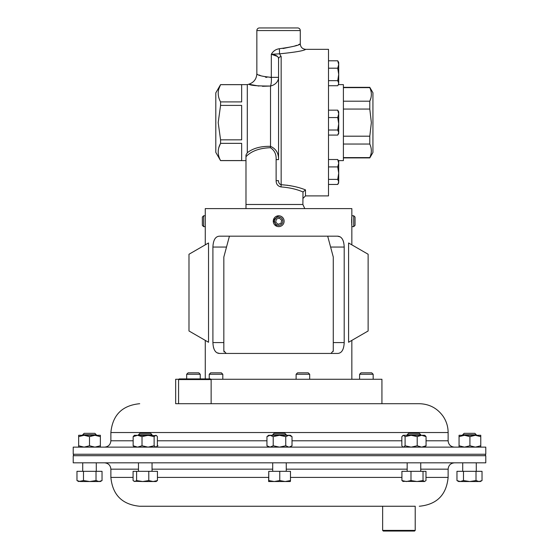 <?xml version="1.0" encoding="UTF-8"?>
<svg xmlns="http://www.w3.org/2000/svg" width="559" height="559" viewBox="0 0 559 559"><rect width="100%" height="100%" fill="white"/><g stroke="black" fill="none" stroke-linecap="round" stroke-linejoin="round"><path stroke-width="0.84" d="M279.745 215.879A5.429 5.429 0 0 0 273.365 220.148A5.429 5.429 0 0 0 277.641 226.528A5.429 5.429 0 0 0 284.021 222.251A5.429 5.429 0 0 0 279.745 215.879L278.557 215.774L273.351 220.246L276.691 226.248M279.493 217.144A4.137 4.137 0 0 0 274.637 220.4A4.137 4.137 0 0 0 277.893 225.263A4.137 4.137 0 0 0 282.749 222.007A4.137 4.137 0 0 0 279.493 217.144M351.835 215.879L351.842 226.633L353.742 226.633L353.742 215.774L351.842 215.774L351.842 208.605L205.272 208.605L205.272 215.774M353.742 215.774L355.035 217.067L355.035 225.34L353.742 226.633M209.234 374.264L210.666 372.832L221.371 372.832L222.803 374.264L209.234 374.264L209.234 378.911M296.116 374.264L297.556 372.832L308.254 372.832L309.686 374.264L296.116 374.264L296.116 379.275M186.671 374.264L188.11 372.832L198.808 372.832L200.248 374.264L186.671 374.264L186.671 378.911M359.598 374.264L361.037 372.832L371.735 372.832L373.167 374.264L359.598 374.264L359.598 379.275M178.573 379.561L179.222 378.911L210.491 378.911L211.141 379.561L178.573 379.561L178.573 403.703L175.659 403.703L175.659 379.275L178.852 379.275M211.141 379.561L211.141 403.703L204.797 403.703M133.154 440.792L110.871 440.792L110.871 432.54L448.129 432.54C448.094 426.72 446.473 421.381 443.266 416.518C437.411 408.259 429.417 403.982 419.292 403.703L381.937 403.703L381.937 379.275L210.862 379.275M370.91 154.424L369.792 157.904L372.93 152.481L372.93 92.766L369.792 87.337L343.394 87.337M343.394 157.617L369.792 157.617C371.868 153.117 371.868 148.589 369.792 144.04L369.792 136.193L371.358 122.624L369.792 109.054L343.394 109.054M338.705 84.116L338.118 85.129L338.705 83.186L338.705 74.424L337.734 80.657L338.705 83.186L338.412 84.626L343.394 84.626L343.394 160.622L338.412 160.622M278.557 159.615L276.118 159.615C276.412 154.312 274.504 150.343 270.402 147.709C259.362 148.114 251.222 151.105 245.988 156.695L245.988 155.004L247.295 152.733C253.08 148.233 260.822 146.109 270.514 146.36C276.02 148.792 278.696 153.208 278.557 159.615L278.557 58.961C278.501 56.403 276.09 54.838 271.318 54.279C273.12 51.1 275.797 49.255 279.367 48.731C292.14 46.97 299.107 45.363 300.274 43.909C300.595 47.208 302.405 49.017 305.703 49.339L328.503 49.339L328.503 195.909L305.487 195.909L302.88 198.508M218.828 88.909L220.567 84.626L215.809 92.871L215.809 152.369L220.567 160.622L245.988 160.622M218.828 147.576L220.567 143.349C217.43 149.064 217.43 154.801 220.567 160.566L220.567 160.622M220.567 101.899C217.43 96.134 217.43 90.39 220.567 84.675L241.649 84.675L241.649 101.899L220.567 101.899L220.567 105.399L218.192 122.624L220.567 139.841L220.567 143.349L241.649 143.349L241.649 160.566L220.567 160.566M298.646 44.587L300.274 43.909L300.274 30.556A2.606 2.606 0 0 0 297.668 27.95L259.453 27.95A2.606 2.606 0 0 0 256.847 30.556L256.847 73.732C257.308 75.262 262.136 76.471 271.318 77.345L270.165 77.456M220.567 84.626L247.295 84.626L247.295 152.733M262.457 86.31L270.514 86.023C257.818 86.086 250.579 85.485 248.797 84.22C250.565 85.485 257.797 86.086 270.514 86.023A10.859 3.606 85.2 0 0 271.318 77.345L271.318 54.279L277.425 56.41M247.295 84.626L248.797 84.22L258.985 86.065M287.969 185.329L281.163 184.715C290.533 185.364 298.639 187.09 305.487 189.892L302.999 191.982C296.801 189.242 289.464 187.558 280.995 186.923C277.774 186.182 276.153 184.107 276.118 180.683L276.118 159.615M293.957 186.42L289.457 185.553M220.449 105.861L220.567 105.399L241.649 105.399L241.649 139.841L220.567 139.841M415.211 530.4L414.561 531.05L383.292 531.05L382.642 530.4L415.211 530.4L415.211 506.251L402.256 506.251M133.084 477.414L110.871 477.414C112.583 494.932 122.19 504.546 139.708 506.251L415.211 506.251M382.642 530.4L382.642 506.251L279.828 506.251M279.018 462.824L485.778 462.824L485.778 455.704L73.222 455.704L73.222 462.824L279.018 462.824M138.478 434.755L139.911 433.323L150.616 433.323L152.048 434.755L138.478 434.755L138.478 435.279M407.169 434.755L408.608 433.323L419.306 433.323L420.738 434.755L407.169 434.755L407.169 435.279M82.718 434.755L84.157 433.323L94.855 433.323L96.288 434.755L82.718 434.755L82.718 435.279M84.074 435.279L100.361 435.279L100.361 436.635L94.932 435.279L89.503 436.635L84.081 435.279L78.651 436.635L78.651 435.279L84.081 435.279M462.712 434.755L464.145 433.323L474.843 433.323L476.282 434.755L462.712 434.755L462.712 435.279M475.346 435.279L480.775 435.279L480.775 436.635L475.346 435.279L469.916 436.635L464.487 435.279L475.346 435.279M272.694 434.755L274.134 433.323L284.831 433.323L286.264 434.755L272.694 434.755L272.694 435.279M419.292 403.703L175.659 403.703M425.022 447.13L73.222 447.13L73.222 454.257L485.778 454.257L485.778 447.13L425.022 447.13M208.528 242.969L208.528 342.269L188.991 330.984L188.991 254.247L208.528 242.969M205.286 215.879L205.272 226.633L203.644 226.633L203.644 215.774L205.279 215.774L205.307 216.186M337.587 236.184L219.526 236.184C215.453 236.359 213.245 239.979 212.909 247.043L212.909 342.583C213.238 349.627 215.439 353.246 219.526 353.442L337.587 353.442C341.668 353.267 343.869 349.648 344.204 342.583L344.204 247.043C343.883 239.993 341.675 236.38 337.587 236.184L340.186 236.862M277.641 226.528L278.557 226.626M219.526 353.442L216.934 352.764M215.781 351.87L214.796 350.612M213.999 349.005L213.405 347.097M203.644 226.633L202.351 225.34L202.351 217.067L203.644 215.774M341.339 237.757L342.325 239.007M343.121 240.615L343.708 242.529M351.744 225.039L351.702 224.243M351.674 223.279L351.646 220.134M351.653 219.946L351.674 219.058M351.702 218.178L351.744 217.325M348.585 242.969L348.585 342.269L368.129 330.984L368.129 254.247L348.585 242.969M381.937 403.703L352.366 403.703M266.943 436.635L268.62 435.279L290.338 435.279L292.015 436.635L288.884 435.279L285.747 436.635L279.479 435.279L273.211 436.635L270.081 435.279L266.943 436.635L266.943 445.775L270.081 447.13L273.211 445.775L273.211 436.635M288.884 435.279L289.234 435.293M290.338 447.13L292.015 445.775L292.015 436.635M292.015 445.775L289.234 447.116M273.211 445.775L279.479 447.13L285.747 445.775L285.747 436.635M288.884 447.13L285.747 445.775M459.058 435.279L464.487 435.279L459.058 436.635L459.058 435.279M469.916 436.635L469.916 445.775L475.346 447.13L480.775 445.775L480.775 436.635M469.916 445.775L464.487 447.13L459.058 445.775L459.058 436.635M459.058 445.775L459.058 447.13M480.775 445.775L480.775 447.13M100.361 447.13L100.361 436.635M100.361 445.775L94.932 447.13L89.503 445.775L89.503 436.635M78.651 447.13L78.651 436.635M89.503 445.775L84.081 447.13L78.651 445.775M157.994 445.775L157.009 446.292M411.144 435.279L424.812 435.279L426.063 436.635L421.633 435.279L417.203 436.635L411.144 435.279L405.093 436.635L403.472 435.279L411.144 435.279M402.718 435.587L403.472 435.279L401.844 436.635L401.844 445.775L402.718 446.823L403.472 447.13L405.093 445.775L405.093 436.635M405.093 445.775L411.144 447.13L417.203 445.775L417.203 436.635M417.203 445.775L421.633 447.13L426.063 445.775L426.063 436.635M424.812 447.13L426.063 445.775M134.405 435.279L156.506 435.587L155.751 435.279L154.13 436.635L148.072 435.279L142.021 436.635L137.584 435.279L133.154 436.635L134.405 435.279M156.122 447.13L157.372 445.775L157.372 436.635L156.506 435.587M134.405 447.13L133.154 445.775L133.154 436.635M156.506 446.823L155.751 447.13L154.13 445.775L154.13 436.635M133.154 445.775L137.584 447.13L142.021 445.775L142.021 436.635M154.13 445.775L148.072 447.13L142.021 445.775M268.627 481.53L285.118 481.53L279.766 480.558L274.266 481.53L268.767 480.558L268.62 481.53L268.767 471.321L268.767 480.558M290.338 481.53L285.118 481.53L290.477 480.558L290.338 481.53M268.767 471.321L290.477 471.321L290.477 480.558M279.766 471.321L279.766 480.558M469.742 481.53L480.349 481.53L482.026 480.558L479.021 481.53L476.009 480.558L469.742 481.53L463.474 480.558L460.218 481.53L469.742 481.53M458.639 481.53L460.218 481.53L456.962 480.558L458.639 481.53M456.962 480.558L456.962 471.321L476.009 471.321L476.009 480.558M463.474 471.321L463.474 480.558M476.009 471.321L482.026 471.321L482.026 480.558M99.027 481.53L100.361 481.53L102.038 480.558L99.027 481.53L96.022 480.558L89.754 481.53L99.027 481.53M89.754 481.53L80.23 481.53L76.974 480.558L78.651 481.53L83.487 480.558L89.754 481.53M76.974 480.558L76.974 471.321L102.038 471.321L102.038 480.558M96.022 471.321L96.022 480.558M83.487 471.321L83.487 480.558M402.78 481.341L424.505 481.53L423.023 480.558L417.007 481.53L410.991 480.558L406.456 481.53L401.921 480.558L403.409 481.53M424.505 481.53L425.986 480.558L425.986 471.321L423.023 471.321L423.023 480.558M401.921 480.558L401.921 471.321L410.991 471.321L410.991 480.558M410.991 471.321L423.023 471.321M133.95 481.264L142.692 481.53L136.606 480.558L134.845 481.53L133.084 480.558L133.084 471.321L157.442 471.321L157.442 480.558L153.11 481.53L156.122 481.53L157.442 480.558M153.11 481.53L142.692 481.53L148.785 480.558L153.11 481.53M148.785 471.321L148.785 480.558M136.606 471.321L136.606 480.558M331.012 353.414L333.276 350.835L333.199 351.457M229.428 236.184L223.838 257.028L223.838 350.835L226.22 353.428M224.082 351.925L223.914 351.457M333.276 350.835L333.276 257.028L327.693 236.184M271.318 54.279L279.57 53.825C295.131 52.273 303.837 50.778 305.703 49.339C303.851 50.771 295.145 52.266 279.57 53.825L281.163 56.62L281.163 184.715L279.863 184.142M270.402 147.709A2.606 0.559 -81.4 0 0 270.514 146.36L270.514 86.023A10.859 8.986 0 0 0 278.557 77.345L278.557 58.961A2.606 2.348 0 0 1 281.163 56.62M276.118 180.683L278.557 180.683C278.445 182.695 279.311 184.037 281.163 184.715L280.995 186.923M296.745 45.321L294.188 46.194M294.16 46.208L283.036 48.528M266.867 77.38L265.42 77.163M260.787 75.745L259.145 74.99M279.57 53.825L279.367 48.731M245.988 208.605L245.988 156.695M245.988 204.482L302.88 204.482L302.999 191.982M302.88 204.482L304.781 208.605M370.841 90.572L371.008 91.236M370.91 98.007L369.792 101.2C371.868 96.7 371.868 92.179 369.792 87.63L343.394 87.63M343.394 101.2L369.792 101.2L369.792 109.054M343.394 136.193L369.792 136.193M369.792 144.04L343.394 144.04M338.118 61.392L338.705 62.405L338.705 64.495L337.734 68.191L338.705 74.424L338.705 64.495L337.734 60.798L338.118 61.392L337.734 60.798L328.503 60.798M338.118 85.129L337.734 85.723L328.503 85.723M328.503 80.657L337.734 80.657M328.503 68.191L337.734 68.191M338.44 183.212L337.734 184.449L338.705 181.913L338.705 161.125L337.734 159.518L338.705 163.221L337.734 166.917L338.705 173.15L337.734 179.383L338.705 181.913L338.132 183.841L338.705 182.842M338.426 169.866L338.705 173.15M338.118 134.495L338.705 133.475L338.705 123.784L337.734 130.016L338.705 132.553L337.734 135.089L328.503 135.089M338.705 113.854L338.705 111.765L337.734 110.158L338.705 113.854L338.705 123.784L337.734 117.551L338.705 113.854M328.503 110.158L337.734 110.158M328.503 117.551L337.734 117.551M328.503 130.016L337.734 130.016M328.503 159.518L337.734 159.518M328.503 166.917L337.734 166.917M328.503 179.383L337.734 179.383M328.503 184.449L337.734 184.449M338.44 81.894L338.67 82.718M276.335 219.142L275.727 222.216L278.089 224.278L281.051 223.265L281.659 220.19L279.297 218.129L276.335 219.142M300.274 30.556L256.847 30.556M305.487 189.892L305.487 195.909M110.871 477.414L110.871 469.169L138.478 469.169M152.048 469.169L272.694 469.169M290.477 477.414L401.921 477.414M425.986 477.414L448.129 477.414L448.129 469.169C448.507 465.312 450.617 463.201 454.467 462.824M286.264 469.169L407.169 469.169M420.738 469.169L448.129 469.169M448.129 432.54L448.129 440.792L426.063 440.792M401.844 440.792L292.015 440.792M266.943 440.792L157.372 440.792M157.442 477.414L268.481 477.414M344.204 247.043L330.6 247.043M344.204 342.583L333.276 342.583M226.514 247.043L212.909 247.043M223.838 342.583L212.909 342.583M278.557 77.345L271.318 77.345M373.167 374.264L373.167 379.275M73.543 454.257L73.543 455.704M138.478 462.824L138.478 471.321M420.738 462.824L420.738 471.321M82.718 462.824L82.718 471.321M476.282 462.824L476.282 471.321M286.264 462.824L286.264 471.321M110.871 469.169C110.493 465.312 108.383 463.201 104.533 462.824M448.129 477.414C446.417 494.932 436.81 504.546 419.292 506.251M420.738 434.755L420.738 435.279M476.282 434.755L476.282 435.279M286.264 434.755L286.264 435.279M448.129 440.792C448.507 444.643 450.617 446.76 454.467 447.13M110.871 432.54C112.583 415.03 122.19 405.415 139.708 403.703M205.272 378.911L205.272 340.389M205.272 244.849L205.272 226.633M351.842 379.275L351.842 340.389M351.842 244.849L351.842 226.633M110.871 440.792C110.493 444.643 108.383 446.76 104.533 447.13M268.62 447.13L266.943 445.775M96.288 434.755L96.288 435.279M403.102 447.13L402.718 446.823M152.048 434.755L152.048 435.279M272.694 462.824L272.694 471.321M462.712 462.824L462.712 471.321M96.288 462.824L96.288 471.321M407.169 462.824L407.169 471.321M152.048 462.824L152.048 471.321M485.457 454.257L485.457 455.704M256.847 73.732C256.525 79.036 253.842 82.536 248.797 84.22M369.792 157.904L343.394 157.904M200.248 374.264L200.248 378.911M309.686 374.264L309.686 379.275M222.803 374.264L222.803 379.275"/></g></svg>
